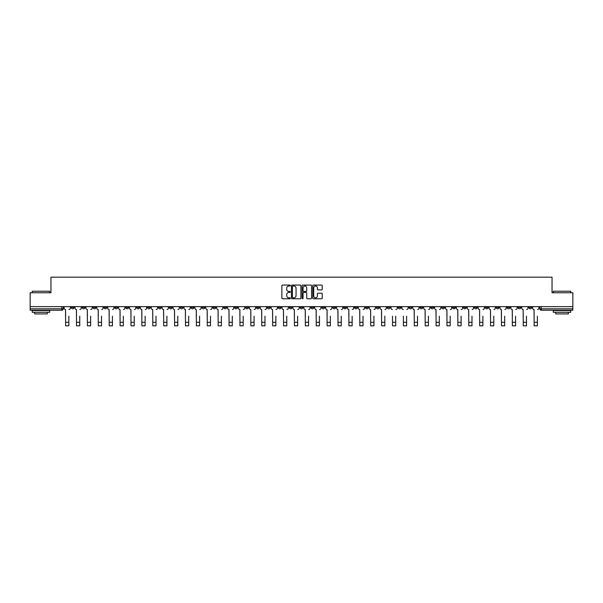 <?xml version="1.0" encoding="UTF-8"?>
<svg xmlns="http://www.w3.org/2000/svg" width="603" height="603" viewBox="0 0 603 603"><rect width="100%" height="100%" fill="white"/><g stroke="black" fill="none" stroke-linecap="round" stroke-linejoin="round"><path stroke-width="0.9" d="M290.322 285.536A0.482 0.482 0 0 0 289.847 285.061L282.558 285.061A0.686 0.686 0 0 0 281.872 285.747L281.872 298.086A0.686 0.686 0 0 0 282.558 298.771L289.847 298.771A0.482 0.482 0 0 0 290.322 298.289A0.482 0.482 0 0 0 289.847 297.807L288.905 297.807A2.193 2.193 0 0 1 286.711 295.613L286.711 294.588A2.193 2.193 0 0 1 288.905 292.395L289.847 292.395A0.482 0.482 0 0 0 290.322 291.912A0.482 0.482 0 0 0 289.847 291.437L288.905 291.437A2.193 2.193 0 0 1 286.711 289.236L286.711 288.211A2.193 2.193 0 0 1 288.905 286.018L289.847 286.018A0.482 0.482 0 0 0 290.322 285.536M430.851 306.648L430.851 307.417L433.647 307.417A1.394 1.394 0 0 1 432.253 308.819A1.394 1.394 0 0 1 430.851 307.417L430.851 306.648M365.478 306.648L365.478 307.417L368.275 307.417A1.394 1.394 0 0 1 366.873 308.819A1.394 1.394 0 0 1 365.478 307.417L365.478 306.648M354.579 306.648L354.579 307.417L357.375 307.417A1.394 1.394 0 0 1 355.981 308.819A1.394 1.394 0 0 1 354.579 307.417L354.579 306.648M289.206 306.648L289.206 307.417L292.003 307.417A1.394 1.394 0 0 1 290.601 308.819A1.394 1.394 0 0 1 289.206 307.417L289.206 306.648M278.315 306.648L278.315 307.417L281.104 307.417A1.394 1.394 0 0 1 279.709 308.819A1.394 1.394 0 0 1 278.315 307.417L278.315 306.648M267.415 306.648L267.415 307.417L270.212 307.417A1.394 1.394 0 0 1 268.81 308.819A1.394 1.394 0 0 1 267.415 307.417L267.415 306.648M245.625 306.648L245.625 307.417L248.421 307.417A1.394 1.394 0 0 1 247.019 308.819A1.394 1.394 0 0 1 245.625 307.417L245.625 306.648M223.834 307.417L223.834 306.648L223.834 307.417A1.394 1.394 0 0 0 225.228 308.819A1.394 1.394 0 0 1 223.834 307.417L226.622 307.417A1.394 1.394 0 0 1 225.228 308.819A1.394 1.394 0 0 0 226.622 307.417L226.622 306.648L226.622 307.417M212.934 307.417L212.934 306.648L212.934 307.417A1.394 1.394 0 0 0 214.336 308.819A1.394 1.394 0 0 1 212.934 307.417L215.731 307.417A1.394 1.394 0 0 1 214.336 308.819M202.043 307.417L202.043 306.648L202.043 307.417A1.394 1.394 0 0 0 203.437 308.819A1.394 1.394 0 0 1 202.043 307.417L204.832 307.417A1.394 1.394 0 0 1 203.437 308.819A1.394 1.394 0 0 0 204.832 307.417L204.832 306.648L204.832 307.417M191.143 306.648L191.143 307.417L193.94 307.417A1.394 1.394 0 0 1 192.538 308.819A1.394 1.394 0 0 1 191.143 307.417L191.143 306.648M180.252 306.648L180.252 307.417L183.041 307.417A1.394 1.394 0 0 1 181.646 308.819A1.394 1.394 0 0 1 180.252 307.417L180.252 306.648M169.353 306.648L169.353 307.417L172.149 307.417A1.394 1.394 0 0 1 170.747 308.819A1.394 1.394 0 0 1 169.353 307.417L169.353 306.648M158.453 307.417L158.453 306.648L158.453 307.417A1.394 1.394 0 0 0 159.855 308.819A1.394 1.394 0 0 1 158.453 307.417L161.25 307.417A1.394 1.394 0 0 1 159.855 308.819M136.662 307.417L136.662 306.648L136.662 307.417A1.394 1.394 0 0 0 138.064 308.819A1.394 1.394 0 0 1 136.662 307.417L139.459 307.417A1.394 1.394 0 0 1 138.064 308.819A1.394 1.394 0 0 0 139.459 307.417L139.459 306.648L139.459 307.417M125.771 307.417L125.771 306.648L125.771 307.417A1.394 1.394 0 0 0 127.165 308.819A1.394 1.394 0 0 1 125.771 307.417L128.56 307.417A1.394 1.394 0 0 1 127.165 308.819A1.394 1.394 0 0 0 128.56 307.417L128.56 306.648L128.56 307.417M114.872 307.417L114.872 306.648L114.872 307.417A1.394 1.394 0 0 0 116.266 308.819A1.394 1.394 0 0 1 114.872 307.417L117.668 307.417A1.394 1.394 0 0 1 116.266 308.819A1.394 1.394 0 0 0 117.668 307.417L117.668 306.648L117.668 307.417M103.98 307.417L103.98 306.648L103.98 307.417A1.394 1.394 0 0 0 105.374 308.819A1.394 1.394 0 0 1 103.98 307.417L106.769 307.417A1.394 1.394 0 0 1 105.374 308.819M93.081 307.417L93.081 306.648L93.081 307.417A1.394 1.394 0 0 0 94.475 308.819A1.394 1.394 0 0 1 93.081 307.417L95.877 307.417A1.394 1.394 0 0 1 94.475 308.819A1.394 1.394 0 0 0 95.877 307.417L95.877 306.648L95.877 307.417M82.181 307.417L82.181 306.648L82.181 307.417A1.394 1.394 0 0 0 83.583 308.819A1.394 1.394 0 0 1 82.181 307.417L84.978 307.417A1.394 1.394 0 0 1 83.583 308.819A1.394 1.394 0 0 0 84.978 307.417L84.978 306.648L84.978 307.417M321.535 289.892A0.686 0.686 0 0 0 322.221 289.206L322.221 285.747A0.686 0.686 0 0 0 321.535 285.061L313.447 285.061A0.686 0.686 0 0 0 312.761 285.747L312.761 298.086A0.686 0.686 0 0 0 313.447 298.771L321.535 298.771A0.686 0.686 0 0 0 322.221 298.086L322.221 293.902A0.686 0.686 0 0 0 321.535 293.216L318.075 293.216A0.686 0.686 0 0 0 317.389 293.902L317.389 295.975A1.832 1.832 0 0 1 315.557 297.807A1.832 1.832 0 0 1 313.718 295.975L313.718 287.85A1.832 1.832 0 0 1 315.557 286.018A1.832 1.832 0 0 1 317.389 287.85L317.389 289.206A0.686 0.686 0 0 0 318.075 289.892L321.535 289.892M30.15 306.648L30.15 292.749L50.961 292.749L50.961 277.176L552.039 277.176L552.039 292.749L572.85 292.749L572.85 306.648L30.15 306.648L30.15 308.819L63.187 308.819L63.187 306.648M300.897 285.747A0.686 0.686 0 0 0 300.211 285.061L292.123 285.061A0.686 0.686 0 0 0 291.437 285.747L291.437 298.086A0.686 0.686 0 0 0 292.123 298.771L300.211 298.771A0.686 0.686 0 0 0 300.897 298.086L300.897 285.747M302.789 285.061L310.877 285.061A0.686 0.686 0 0 1 311.563 285.747L311.563 298.086A0.686 0.686 0 0 1 310.877 298.771L307.409 298.771A0.686 0.686 0 0 1 306.731 298.086L306.731 293.081A0.686 0.686 0 0 0 306.045 292.395L303.746 292.395A0.686 0.686 0 0 0 303.06 293.081L303.06 298.289A0.482 0.482 0 0 1 302.578 298.771A0.482 0.482 0 0 1 302.103 298.289L302.103 285.747A0.686 0.686 0 0 1 302.789 285.061M539.813 306.648L539.813 308.819L572.85 308.819L572.85 310.213L541.208 310.213A1.394 1.394 0 0 1 539.813 308.819M572.85 306.648L572.85 308.819M63.187 308.819A1.394 1.394 0 0 1 61.792 310.213L30.15 310.213L30.15 308.819M531.71 306.648L531.71 307.417A1.394 1.394 0 0 1 530.316 308.819A1.394 1.394 0 0 1 528.914 307.417L531.71 307.417M528.914 306.648L528.914 307.417M520.819 306.648L520.819 307.417A1.394 1.394 0 0 1 519.417 308.819A1.394 1.394 0 0 1 518.022 307.417A1.394 1.394 0 0 0 519.417 308.819A1.394 1.394 0 0 0 520.819 307.417L518.022 307.417L518.022 306.648M509.919 306.648L509.919 307.417A1.394 1.394 0 0 1 508.525 308.819A1.394 1.394 0 0 1 507.123 307.417L509.919 307.417M507.123 306.648L507.123 307.417M499.02 306.648L499.02 307.417A1.394 1.394 0 0 1 497.626 308.819A1.394 1.394 0 0 1 496.231 307.417L499.02 307.417M496.231 306.648L496.231 307.417M488.129 307.417L488.129 306.648L488.129 307.417A1.394 1.394 0 0 1 486.734 308.819A1.394 1.394 0 0 1 485.332 307.417L488.129 307.417A1.394 1.394 0 0 1 486.734 308.819M485.332 306.648L485.332 307.417M477.229 306.648L477.229 307.417A1.394 1.394 0 0 1 475.835 308.819A1.394 1.394 0 0 1 474.44 307.417A1.394 1.394 0 0 0 475.835 308.819M474.44 306.648L474.44 307.417L477.229 307.417M466.338 306.648L466.338 307.417A1.394 1.394 0 0 1 464.936 308.819A1.394 1.394 0 0 1 463.541 307.417L466.338 307.417A1.394 1.394 0 0 1 464.936 308.819M463.541 306.648L463.541 307.417M455.438 306.648L455.438 307.417A1.394 1.394 0 0 1 454.044 308.819A1.394 1.394 0 0 1 452.649 307.417A1.394 1.394 0 0 0 454.044 308.819M452.649 306.648L452.649 307.417L455.438 307.417M444.547 306.648L444.547 307.417A1.394 1.394 0 0 1 443.145 308.819A1.394 1.394 0 0 1 441.75 307.417L444.547 307.417M441.75 306.648L441.75 307.417M433.647 306.648L433.647 307.417A1.394 1.394 0 0 1 432.253 308.819M422.748 306.648L422.748 307.417A1.394 1.394 0 0 1 421.354 308.819A1.394 1.394 0 0 1 419.959 307.417L422.748 307.417M419.959 306.648L419.959 307.417M411.857 306.648L411.857 307.417A1.394 1.394 0 0 1 410.462 308.819A1.394 1.394 0 0 1 409.06 307.417L411.857 307.417M409.06 306.648L409.06 307.417M400.957 306.648L400.957 307.417A1.394 1.394 0 0 1 399.563 308.819A1.394 1.394 0 0 1 398.168 307.417A1.394 1.394 0 0 0 399.563 308.819M398.168 306.648L398.168 307.417L400.957 307.417M390.066 306.648L390.066 307.417A1.394 1.394 0 0 1 388.664 308.819A1.394 1.394 0 0 1 387.269 307.417L390.066 307.417M387.269 306.648L387.269 307.417M379.166 306.648L379.166 307.417A1.394 1.394 0 0 1 377.772 308.819A1.394 1.394 0 0 1 376.378 307.417L379.166 307.417M376.378 306.648L376.378 307.417M368.275 306.648L368.275 307.417M357.375 306.648L357.375 307.417L357.375 306.648M346.484 306.648L346.484 307.417A1.394 1.394 0 0 1 345.082 308.819A1.394 1.394 0 0 1 343.687 307.417L346.484 307.417M343.687 306.648L343.687 307.417M335.585 306.648L335.585 307.417A1.394 1.394 0 0 1 334.19 308.819A1.394 1.394 0 0 1 332.788 307.417L335.585 307.417M332.788 306.648L332.788 307.417M324.685 306.648L324.685 307.417A1.394 1.394 0 0 1 323.291 308.819A1.394 1.394 0 0 1 321.896 307.417L324.685 307.417M321.896 306.648L321.896 307.417M313.794 306.648L313.794 307.417A1.394 1.394 0 0 1 312.399 308.819A1.394 1.394 0 0 1 310.997 307.417L313.794 307.417M310.997 306.648L310.997 307.417M302.894 306.648L302.894 307.417A1.394 1.394 0 0 1 301.5 308.819A1.394 1.394 0 0 1 300.106 307.417L302.894 307.417M300.106 306.648L300.106 307.417M292.003 306.648L292.003 307.417A1.394 1.394 0 0 1 290.601 308.819M281.104 306.648L281.104 307.417M270.212 307.417L270.212 306.648L270.212 307.417A1.394 1.394 0 0 1 268.81 308.819M259.313 306.648L259.313 307.417A1.394 1.394 0 0 1 257.918 308.819A1.394 1.394 0 0 1 256.516 307.417A1.394 1.394 0 0 0 257.918 308.819A1.394 1.394 0 0 0 259.313 307.417L256.516 307.417L256.516 306.648M248.421 307.417L248.421 306.648L248.421 307.417A1.394 1.394 0 0 1 247.019 308.819M237.522 306.648L237.522 307.417A1.394 1.394 0 0 1 236.127 308.819A1.394 1.394 0 0 1 234.725 307.417A1.394 1.394 0 0 0 236.127 308.819M234.725 306.648L234.725 307.417L237.522 307.417M215.731 306.648L215.731 307.417L215.731 306.648M193.94 307.417L193.94 306.648L193.94 307.417A1.394 1.394 0 0 1 192.538 308.819M183.041 307.417L183.041 306.648L183.041 307.417A1.394 1.394 0 0 1 181.646 308.819M172.149 307.417L172.149 306.648L172.149 307.417A1.394 1.394 0 0 1 170.747 308.819M161.25 306.648L161.25 307.417L161.25 306.648M150.351 307.417L150.351 306.648L150.351 307.417A1.394 1.394 0 0 1 148.956 308.819A1.394 1.394 0 0 1 147.562 307.417L150.351 307.417A1.394 1.394 0 0 1 148.956 308.819M147.562 306.648L147.562 307.417M106.769 306.648L106.769 307.417L106.769 306.648M74.086 306.648L74.086 307.417A1.394 1.394 0 0 1 72.684 308.819A1.394 1.394 0 0 1 71.29 307.417A1.394 1.394 0 0 0 72.684 308.819A1.394 1.394 0 0 0 74.086 307.417L74.086 306.648M71.29 306.648L71.29 307.417L74.086 307.417M292.877 286.018A0.482 0.482 0 0 0 292.402 286.5L292.402 297.332A0.482 0.482 0 0 0 292.877 297.807L293.872 297.807A2.193 2.193 0 0 0 296.065 295.613L296.065 288.211A2.193 2.193 0 0 0 293.872 286.018L292.877 286.018M306.731 287.887A1.832 1.832 0 0 0 304.892 286.056A1.832 1.832 0 0 0 303.06 287.887L303.06 290.752A0.686 0.686 0 0 0 303.746 291.437L306.045 291.437A0.686 0.686 0 0 0 306.731 290.752L306.731 287.887M64.129 308.118L64.129 306.648L64.129 308.118A1.394 1.394 0 0 0 65.523 309.512L65.629 316.153M65.523 309.512L65.629 325.824L68.848 325.824L68.848 316.153M70.347 308.118L70.347 306.648L70.347 308.118A1.394 1.394 0 0 1 68.946 309.512M68.848 325.824L65.629 325.824M75.028 308.118L75.028 306.648L75.028 308.118A1.394 1.394 0 0 0 76.423 309.512L76.528 316.153M76.423 309.512L76.528 325.824L79.739 325.824L79.739 316.153M81.239 308.118L81.239 306.648L81.239 308.118A1.394 1.394 0 0 1 79.845 309.512M85.92 308.118L85.92 306.648L85.92 308.118A1.394 1.394 0 0 0 87.322 309.512L87.42 316.153M87.322 309.512L87.42 325.824L90.638 325.824L90.638 316.153M92.138 308.118L92.138 306.648L92.138 308.118A1.394 1.394 0 0 1 90.744 309.512M79.739 325.824L76.528 325.824M90.638 325.824L87.42 325.824M32.245 291.219L49.71 291.219L32.245 291.219L32.245 292.749M49.71 312.309L32.245 312.309L32.245 310.56L49.71 310.56L49.71 312.309M47.26 312.309L47.26 313.914L34.688 313.914L34.688 312.309M553.29 291.219L570.755 291.219L553.29 291.219L553.29 292.749M570.755 312.309L553.29 312.309L553.29 310.56L570.755 310.56L570.755 312.309M568.312 312.309L568.312 313.914L555.74 313.914L555.74 312.309M96.819 308.118L96.819 306.648L96.819 308.118A1.394 1.394 0 0 0 98.214 309.512L98.319 316.153M98.214 309.512L98.319 325.824L101.53 325.824L101.53 316.153M103.03 308.118L103.03 306.648L103.03 308.118A1.394 1.394 0 0 1 101.636 309.512M107.711 308.118L107.711 306.648L107.711 308.118A1.394 1.394 0 0 0 109.113 309.512L109.218 316.153M109.113 309.512L109.218 325.824L112.429 325.824L112.429 316.153M113.929 308.118L113.929 306.648L113.929 308.118A1.394 1.394 0 0 1 112.535 309.512M118.61 308.118L118.61 306.648L118.61 308.118A1.394 1.394 0 0 0 120.005 309.512L120.11 316.153M120.005 309.512L120.11 325.824L123.321 325.824L123.321 316.153M124.829 308.118L124.829 306.648L124.829 308.118A1.394 1.394 0 0 1 123.427 309.512M101.53 325.824L98.319 325.824M112.429 325.824L109.218 325.824M123.321 325.824L120.11 325.824M129.502 308.118L129.502 306.648L129.502 308.118A1.394 1.394 0 0 0 130.904 309.512L131.009 316.153M130.904 309.512L131.009 325.824L134.22 325.824L134.22 316.153M135.72 308.118L135.72 306.648L135.72 308.118A1.394 1.394 0 0 1 134.326 309.512M134.22 325.824L131.009 325.824M140.401 308.118L140.401 306.648L140.401 308.118A1.394 1.394 0 0 0 141.795 309.512L141.901 316.153M141.795 309.512L141.901 325.824L145.119 325.824L145.119 316.153M146.619 308.118L146.619 306.648L146.619 308.118A1.394 1.394 0 0 1 145.217 309.512M145.119 325.824L141.901 325.824M151.3 308.118L151.3 306.648L151.3 308.118A1.394 1.394 0 0 0 152.695 309.512L152.8 316.153M152.695 309.512L152.8 325.824L156.011 325.824L156.011 316.153M157.511 308.118L157.511 306.648L157.511 308.118A1.394 1.394 0 0 1 156.117 309.512M156.011 325.824L152.8 325.824M162.192 308.118L162.192 306.648L162.192 308.118A1.394 1.394 0 0 0 163.586 309.512L163.692 316.153M163.586 309.512L163.692 325.824L166.91 325.824L166.91 316.153M168.41 308.118L168.41 306.648L168.41 308.118A1.394 1.394 0 0 1 167.016 309.512M166.91 325.824L163.692 325.824M173.091 308.118L173.091 306.648L173.091 308.118A1.394 1.394 0 0 0 174.486 309.512L174.591 316.153M174.486 309.512L174.591 325.824L177.802 325.824L177.802 316.153M179.302 308.118L179.302 306.648L179.302 308.118A1.394 1.394 0 0 1 177.908 309.512M177.802 325.824L174.591 325.824M183.983 308.118L183.983 306.648L183.983 308.118A1.394 1.394 0 0 0 185.385 309.512L185.483 316.153M185.385 309.512L185.483 325.824L188.701 325.824L188.701 316.153M190.201 308.118L190.201 306.648L190.201 308.118A1.394 1.394 0 0 1 188.807 309.512M188.701 325.824L185.483 325.824M194.882 308.118L194.882 306.648L194.882 308.118A1.394 1.394 0 0 0 196.276 309.512L196.382 316.153M196.276 309.512L196.382 325.824L199.593 325.824L199.593 316.153M201.101 308.118L201.101 306.648L201.101 308.118A1.394 1.394 0 0 1 199.699 309.512M199.593 325.824L196.382 325.824M205.774 308.118L205.774 306.648L205.774 308.118A1.394 1.394 0 0 0 207.176 309.512L207.281 316.153M207.176 309.512L207.281 325.824L210.492 325.824L210.492 316.153M211.992 308.118L211.992 306.648L211.992 308.118A1.394 1.394 0 0 1 210.598 309.512M210.492 325.824L207.281 325.824M216.673 308.118L216.673 306.648L216.673 308.118A1.394 1.394 0 0 0 218.067 309.512L218.173 316.153M218.067 309.512L218.173 325.824L221.384 325.824L221.384 316.153M222.891 308.118L222.891 306.648L222.891 308.118A1.394 1.394 0 0 1 221.489 309.512M221.384 325.824L218.173 325.824M227.572 308.118L227.572 306.648L227.572 308.118A1.394 1.394 0 0 0 228.967 309.512L229.072 316.153M228.967 309.512L229.072 325.824L232.283 325.824L232.283 316.153M233.783 308.118L233.783 306.648L233.783 308.118A1.394 1.394 0 0 1 232.389 309.512M232.283 325.824L229.072 325.824M238.464 308.118L238.464 306.648L238.464 308.118A1.394 1.394 0 0 0 239.858 309.512L239.964 316.153M239.858 309.512L239.964 325.824L243.182 325.824L243.182 316.153M244.682 308.118L244.682 306.648L244.682 308.118A1.394 1.394 0 0 1 243.28 309.512M243.182 325.824L239.964 325.824M249.363 308.118L249.363 306.648L249.363 308.118A1.394 1.394 0 0 0 250.758 309.512L250.863 316.153M250.758 309.512L250.863 325.824L254.074 325.824L254.074 316.153M255.574 308.118L255.574 306.648L255.574 308.118A1.394 1.394 0 0 1 254.18 309.512M254.074 325.824L250.863 325.824M260.255 308.118L260.255 306.648L260.255 308.118A1.394 1.394 0 0 0 261.657 309.512L261.755 316.153M261.657 309.512L261.755 325.824L264.973 325.824L264.973 316.153M266.473 308.118L266.473 306.648L266.473 308.118A1.394 1.394 0 0 1 265.079 309.512M264.973 325.824L261.755 325.824M271.154 308.118L271.154 306.648L271.154 308.118A1.394 1.394 0 0 0 272.548 309.512L272.654 316.153M272.548 309.512L272.654 325.824L275.865 325.824L275.865 316.153M277.365 308.118L277.365 306.648L277.365 308.118A1.394 1.394 0 0 1 275.97 309.512M275.865 325.824L272.654 325.824M282.046 308.118L282.046 306.648L282.046 308.118A1.394 1.394 0 0 0 283.448 309.512L283.553 316.153M283.448 309.512L283.553 325.824L286.764 325.824L286.764 316.153M288.264 308.118L288.264 306.648L288.264 308.118A1.394 1.394 0 0 1 286.87 309.512M286.764 325.824L283.553 325.824M292.945 308.118L292.945 306.648L292.945 308.118A1.394 1.394 0 0 0 294.339 309.512L294.445 316.153M294.339 309.512L294.445 325.824L297.656 325.824L297.656 316.153M299.163 308.118L299.163 306.648L299.163 308.118A1.394 1.394 0 0 1 297.761 309.512M297.656 325.824L294.445 325.824M303.837 308.118L303.837 306.648L303.837 308.118A1.394 1.394 0 0 0 305.239 309.512L305.344 316.153M305.239 309.512L305.344 325.824L308.555 325.824L308.555 316.153M310.055 308.118L310.055 306.648L310.055 308.118A1.394 1.394 0 0 1 308.661 309.512M308.555 325.824L305.344 325.824M314.736 308.118L314.736 306.648L314.736 308.118A1.394 1.394 0 0 0 316.13 309.512L316.236 316.153M316.13 309.512L316.236 325.824L319.447 325.824L319.447 316.153M320.954 308.118L320.954 306.648L320.954 308.118A1.394 1.394 0 0 1 319.552 309.512M319.447 325.824L316.236 325.824M325.635 308.118L325.635 306.648L325.635 308.118A1.394 1.394 0 0 0 327.03 309.512L327.135 316.153M327.03 309.512L327.135 325.824L330.346 325.824L330.346 316.153M331.846 308.118L331.846 306.648L331.846 308.118A1.394 1.394 0 0 1 330.452 309.512M330.346 325.824L327.135 325.824M336.527 308.118L336.527 306.648L336.527 308.118A1.394 1.394 0 0 0 337.921 309.512L338.027 316.153M337.921 309.512L338.027 325.824L341.245 325.824L341.245 316.153M342.745 308.118L342.745 306.648L342.745 308.118A1.394 1.394 0 0 1 341.343 309.512M341.245 325.824L338.027 325.824M347.426 308.118L347.426 306.648L347.426 308.118A1.394 1.394 0 0 0 348.82 309.512L348.926 316.153M348.82 309.512L348.926 325.824L352.137 325.824L352.137 316.153M353.637 308.118L353.637 306.648L353.637 308.118A1.394 1.394 0 0 1 352.242 309.512M352.137 325.824L348.926 325.824M358.318 308.118L358.318 306.648L358.318 308.118A1.394 1.394 0 0 0 359.72 309.512L359.818 316.153M359.72 309.512L359.818 325.824L363.036 325.824L363.036 316.153M364.536 308.118L364.536 306.648L364.536 308.118A1.394 1.394 0 0 1 363.142 309.512M363.036 325.824L359.818 325.824M369.217 308.118L369.217 306.648L369.217 308.118A1.394 1.394 0 0 0 370.611 309.512L370.717 316.153M370.611 309.512L370.717 325.824L373.928 325.824L373.928 316.153M375.428 308.118L375.428 306.648L375.428 308.118A1.394 1.394 0 0 1 374.033 309.512M373.928 325.824L370.717 325.824M380.109 308.118L380.109 306.648L380.109 308.118A1.394 1.394 0 0 0 381.511 309.512L381.616 316.153M381.511 309.512L381.616 325.824L384.827 325.824L384.827 316.153M386.327 308.118L386.327 306.648L386.327 308.118A1.394 1.394 0 0 1 384.933 309.512M384.827 325.824L381.616 325.824M392.508 325.824L395.719 325.824L392.508 325.824L392.508 316.153M392.402 309.512L392.402 309.512A1.394 1.394 0 0 1 391.008 308.118L391.008 306.648L391.008 308.118M395.719 316.153L395.719 325.824M395.824 309.512A1.394 1.394 0 0 0 397.226 308.118L397.226 306.648L397.226 308.118M403.407 325.824L406.618 325.824L403.407 325.824L403.407 316.153M403.301 309.512L403.301 309.512A1.394 1.394 0 0 1 401.9 308.118L401.9 306.648L401.9 308.118M406.618 316.153L406.618 325.824M406.724 309.512A1.394 1.394 0 0 0 408.118 308.118L408.118 306.648L408.118 308.118M412.799 308.118L412.799 306.648L412.799 308.118A1.394 1.394 0 0 0 414.193 309.512L414.299 316.153M414.193 309.512L414.299 325.824L417.517 325.824L417.517 316.153M419.017 308.118L419.017 306.648L419.017 308.118A1.394 1.394 0 0 1 417.615 309.512M417.517 325.824L414.299 325.824M423.698 308.118L423.698 306.648L423.698 308.118A1.394 1.394 0 0 0 425.092 309.512L425.198 316.153M425.092 309.512L425.198 325.824L428.409 325.824L428.409 316.153M429.909 308.118L429.909 306.648L429.909 308.118A1.394 1.394 0 0 1 428.514 309.512M428.409 325.824L425.198 325.824M434.59 308.118L434.59 306.648L434.59 308.118A1.394 1.394 0 0 0 435.984 309.512L436.09 316.153M435.984 309.512L436.09 325.824L439.308 325.824L439.308 316.153M440.808 308.118L440.808 306.648L440.808 308.118A1.394 1.394 0 0 1 439.414 309.512M439.308 325.824L436.09 325.824M445.489 308.118L445.489 306.648L445.489 308.118A1.394 1.394 0 0 0 446.883 309.512L446.989 316.153M446.883 309.512L446.989 325.824L450.2 325.824L450.2 316.153M451.7 308.118L451.7 306.648L451.7 308.118A1.394 1.394 0 0 1 450.305 309.512M450.2 325.824L446.989 325.824M456.381 308.118L456.381 306.648L456.381 308.118A1.394 1.394 0 0 0 457.783 309.512L457.881 316.153M457.783 309.512L457.881 325.824L461.099 325.824L461.099 316.153M462.599 308.118L462.599 306.648L462.599 308.118A1.394 1.394 0 0 1 461.205 309.512M467.28 308.118L467.28 306.648L467.28 308.118A1.394 1.394 0 0 0 468.674 309.512L468.78 316.153M468.674 309.512L468.78 325.824L471.991 325.824L471.991 316.153M473.498 308.118L473.498 306.648L473.498 308.118A1.394 1.394 0 0 1 472.096 309.512M478.171 308.118L478.171 306.648L478.171 308.118A1.394 1.394 0 0 0 479.573 309.512L479.679 316.153M479.573 309.512L479.679 325.824L482.89 325.824L482.89 316.153M484.39 308.118L484.39 306.648L484.39 308.118A1.394 1.394 0 0 1 482.995 309.512M489.071 308.118L489.071 306.648L489.071 308.118A1.394 1.394 0 0 0 490.465 309.512L490.571 316.153M490.465 309.512L490.571 325.824L493.782 325.824L493.782 316.153M495.289 308.118L495.289 306.648L495.289 308.118A1.394 1.394 0 0 1 493.887 309.512M499.97 308.118L499.97 306.648L499.97 308.118A1.394 1.394 0 0 0 501.364 309.512L501.47 316.153M501.364 309.512L501.47 325.824L504.681 325.824L504.681 316.153M506.181 308.118L506.181 306.648L506.181 308.118A1.394 1.394 0 0 1 504.786 309.512M461.099 325.824L457.881 325.824M471.991 325.824L468.78 325.824M482.89 325.824L479.679 325.824M493.782 325.824L490.571 325.824M504.681 325.824L501.47 325.824M510.862 308.118L510.862 306.648L510.862 308.118A1.394 1.394 0 0 0 512.256 309.512L512.362 316.153M512.256 309.512L512.362 325.824L515.58 325.824L515.58 316.153M517.08 308.118L517.08 306.648L517.08 308.118A1.394 1.394 0 0 1 515.678 309.512M515.58 325.824L512.362 325.824M521.761 308.118L521.761 306.648L521.761 308.118A1.394 1.394 0 0 0 523.155 309.512L523.261 316.153M523.155 309.512L523.261 325.824L526.472 325.824L526.472 316.153M527.972 308.118L527.972 306.648L527.972 308.118A1.394 1.394 0 0 1 526.577 309.512M526.472 325.824L523.261 325.824M532.653 308.118L532.653 306.648L532.653 308.118A1.394 1.394 0 0 0 534.054 309.512L534.152 316.153M534.054 309.512L534.152 325.824L537.371 325.824L537.371 316.153M538.871 308.118L538.871 306.648L538.871 308.118A1.394 1.394 0 0 1 537.477 309.512M537.371 325.824L534.152 325.824M61.792 306.648L61.792 310.213M541.208 306.648L541.208 310.213M68.848 322.296L65.629 322.296M79.739 322.296L76.528 322.296M90.638 322.296L87.42 322.296M101.53 322.296L98.319 322.296M112.429 322.296L109.218 322.296M123.321 322.296L120.11 322.296M134.22 322.296L131.009 322.296M145.119 322.296L141.901 322.296M156.011 322.296L152.8 322.296M166.91 322.296L163.692 322.296M177.802 322.296L174.591 322.296M188.701 322.296L185.483 322.296M199.593 322.296L196.382 322.296M210.492 322.296L207.281 322.296M221.384 322.296L218.173 322.296M232.283 322.296L229.072 322.296M243.182 322.296L239.964 322.296M254.074 322.296L250.863 322.296M264.973 322.296L261.755 322.296M275.865 322.296L272.654 322.296M286.764 322.296L283.553 322.296M297.656 322.296L294.445 322.296M308.555 322.296L305.344 322.296M319.447 322.296L316.236 322.296M330.346 322.296L327.135 322.296M341.245 322.296L338.027 322.296M352.137 322.296L348.926 322.296M363.036 322.296L359.818 322.296M373.928 322.296L370.717 322.296M384.827 322.296L381.616 322.296M395.719 322.296L392.508 322.296M406.618 322.296L403.407 322.296M417.517 322.296L414.299 322.296M428.409 322.296L425.198 322.296M439.308 322.296L436.09 322.296M450.2 322.296L446.989 322.296M461.099 322.296L457.881 322.296M471.991 322.296L468.78 322.296M482.89 322.296L479.679 322.296M493.782 322.296L490.571 322.296M504.681 322.296L501.47 322.296M515.58 322.296L512.362 322.296M526.472 322.296L523.261 322.296M537.371 322.296L534.152 322.296M49.71 292.749L49.71 291.219M570.755 292.749L570.755 291.219"/></g></svg>

